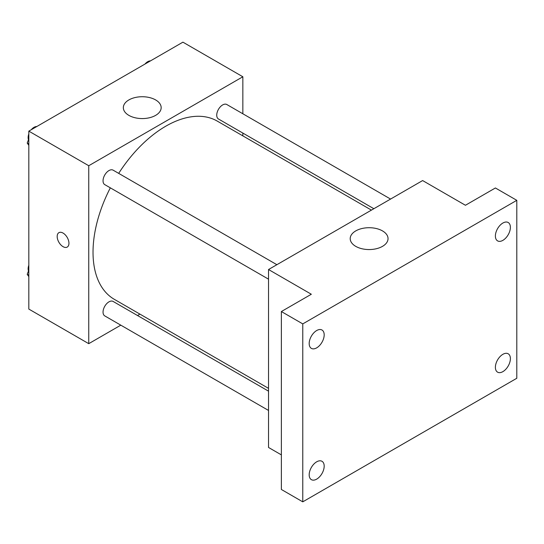 <?xml version="1.0" encoding="UTF-8"?>
<svg xmlns="http://www.w3.org/2000/svg" width="544" height="544" viewBox="0 0 544 544"><rect width="100%" height="100%" fill="white"/><g stroke="black" fill="none" stroke-linecap="round" stroke-linejoin="round"><path stroke-width="0.82" d="M120.802 325.162L88.747 343.672L28.818 309.074L28.818 131.131L182.92 42.16L242.848 76.765L242.848 113.778M139.937 314.119L137.51 315.52M110.33 187.843A102.911 59.418 120 0 0 93.024 252.232A102.911 59.418 120 0 0 114.342 299.343L268.532 388.362M371.436 210.113L217.253 121.094A102.911 59.418 120 0 0 118.687 173.373M242.848 133.069L242.848 135.871M88.747 343.672L88.747 165.73L242.848 76.765M390.572 199.063L226.821 104.523A8.357 4.821 120 0 0 220.381 106.76A8.357 4.821 120 0 0 216.736 115.165A8.357 4.821 120 0 0 218.464 118.993L373.864 208.712M268.532 391.163L113.125 301.444A8.357 4.821 120 0 0 106.692 303.681A8.357 4.821 120 0 0 103.04 312.086A8.357 4.821 120 0 0 104.774 315.908L268.532 410.455M268.532 279.174L104.774 184.634A8.357 4.821 -60 0 1 104.774 174.984A8.357 4.821 -60 0 1 113.125 170.163L276.882 264.704M88.747 165.73L28.818 131.131M128.874 115.376A18.918 10.921 180 0 1 123.338 107.651A18.918 10.921 180 0 1 142.256 96.73A18.918 10.921 180 0 1 161.167 107.651A18.918 10.921 180 0 1 149.491 117.742A18.918 10.921 180 0 1 128.874 115.376M68.945 243.27A8.323 4.808 60 0 1 67.225 247.078A8.323 4.808 60 0 1 58.902 242.277A8.323 4.808 60 0 1 58.902 232.662A8.323 4.808 60 0 1 65.314 234.892A8.323 4.808 60 0 1 68.945 243.27M67.225 247.078A8.323 4.808 60 0 1 58.902 242.27A8.323 4.808 60 0 1 58.902 232.662M281.37 454.879L268.532 447.467L268.532 269.525L422.627 180.56L465.433 205.272L495.4 187.972L516.8 200.328L516.8 378.27L302.77 501.84L281.37 489.478L281.37 311.542L311.331 294.243L268.532 269.525M302.77 501.84L302.77 323.898L281.37 311.542M302.77 323.898L516.8 200.328M355.742 246.357A18.918 10.921 180 0 1 350.207 238.632A18.918 10.921 180 0 1 369.124 227.712A18.918 10.921 180 0 1 388.042 238.632A18.918 10.921 180 0 1 376.36 248.724A18.918 10.921 180 0 1 355.742 246.357M502.887 240.353A10.608 6.12 -60 0 1 497.583 240.876A10.608 6.12 -60 0 1 495.958 232.376A10.608 6.12 -60 0 1 502.887 223.033A10.608 6.12 -60 0 1 508.191 222.51A10.608 6.12 -60 0 1 509.816 231.003A10.608 6.12 -60 0 1 502.887 240.353M316.683 347.854A10.608 6.12 -60 0 1 311.379 348.378A10.608 6.12 -60 0 1 309.754 339.884A10.608 6.12 -60 0 1 316.683 330.534A10.608 6.12 -60 0 1 321.987 330.011A10.608 6.12 -60 0 1 323.612 338.511A10.608 6.12 -60 0 1 316.683 347.854M316.683 479.135A10.608 6.12 -60 0 1 311.379 479.658A10.608 6.12 -60 0 1 309.754 471.158A10.608 6.12 -60 0 1 316.683 461.815A10.608 6.12 -60 0 1 321.987 461.292A10.608 6.12 -60 0 1 323.612 469.792A10.608 6.12 -60 0 1 316.683 479.135M502.887 371.634A10.608 6.12 -60 0 1 497.583 372.157A10.608 6.12 -60 0 1 495.958 363.657A10.608 6.12 -60 0 1 502.887 354.314A10.608 6.12 -60 0 1 508.191 353.784A10.608 6.12 -60 0 1 509.816 362.284A10.608 6.12 -60 0 1 502.887 371.634M28.818 145.343L27.2 143.038L28.818 138.87M32.688 128.901L44.01 122.359M28.818 143.976L27.2 143.038M28.818 133.974A8.357 4.821 120 0 0 28.132 137.557A8.357 4.821 120 0 0 28.499 139.699M36.543 126.521A8.357 4.821 120 0 0 31.28 129.71M146.377 63.26L157.699 56.719M150.232 60.887A8.357 4.821 120 0 0 144.969 64.07M28.818 276.624L27.2 274.319L28.818 270.15M28.818 275.25L27.2 274.319M28.818 265.254A8.357 4.821 120 0 0 28.132 268.838A8.357 4.821 120 0 0 28.499 270.98"/></g></svg>
